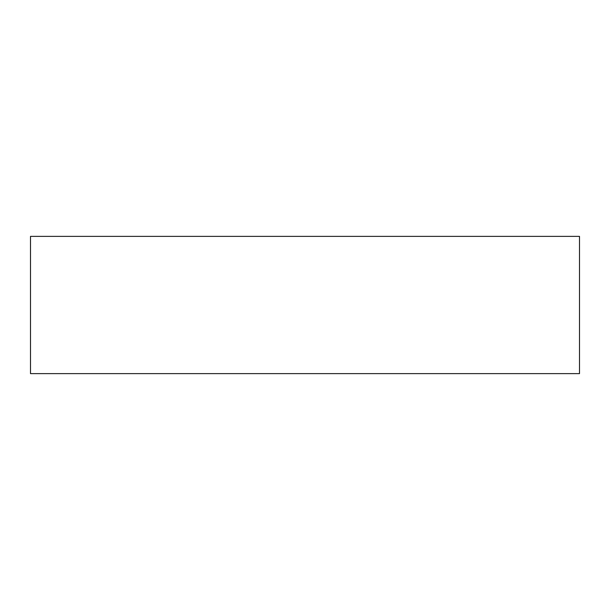 <?xml version="1.0" encoding="UTF-8"?>
<svg xmlns="http://www.w3.org/2000/svg" width="610" height="610" viewBox="0 0 610 610"><rect width="100%" height="100%" fill="white"/><g stroke="black" fill="none" stroke-linecap="round" stroke-linejoin="round"><path stroke-width="0.91" d="M579.5 373.625L30.5 373.625L30.5 236.375L579.5 236.375L579.5 373.625"/></g></svg>
